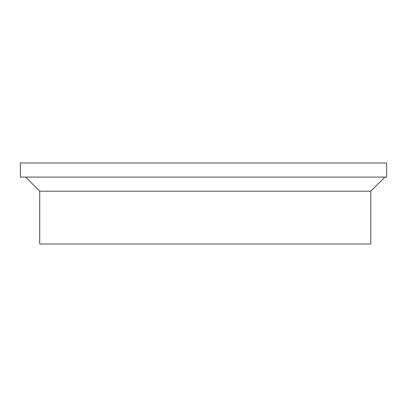 <?xml version="1.0" encoding="UTF-8"?>
<svg xmlns="http://www.w3.org/2000/svg" width="407" height="407" viewBox="0 0 407 407"><rect width="100%" height="100%" fill="white"/><g stroke="black" fill="none" stroke-linecap="round" stroke-linejoin="round"><path stroke-width="0.61" d="M370.802 191.173L370.802 244.007L39.723 244.007L39.723 191.173L370.802 191.173L384.89 177.086M25.631 177.086L39.723 191.173M386.65 177.086L20.35 177.086L20.35 162.993L386.65 162.993L386.65 177.086"/></g></svg>
